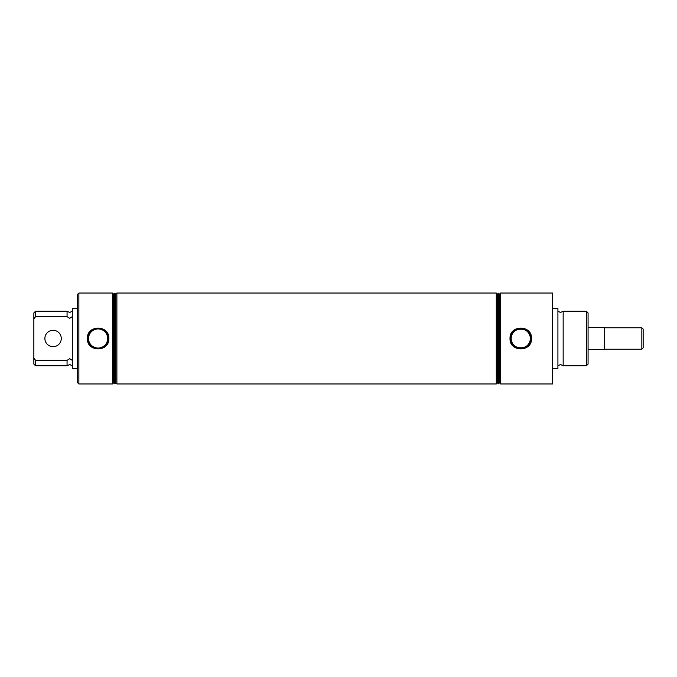 <?xml version="1.0" encoding="UTF-8"?>
<svg xmlns="http://www.w3.org/2000/svg" width="677" height="677" viewBox="0 0 677 677"><rect width="100%" height="100%" fill="white"/><g stroke="black" fill="none" stroke-linecap="round" stroke-linejoin="round"><path stroke-width="1.02" d="M35.602 360.35L35.602 365.817L33.85 364.074L33.85 358.125L35.602 360.35L67.065 360.35L69.689 358.692L72.312 360.35M557.916 311.183L560.539 312.495L563.162 311.183L563.162 365.817L560.539 364.505L557.916 365.817M72.312 316.65L69.689 318.308L67.065 316.65L35.602 316.65L33.85 318.875L33.85 358.125M530.336 338.5A9.571 9.571 0 0 0 520.765 328.929A9.571 9.571 0 0 0 511.194 338.5C510.627 326.136 530.903 326.128 530.336 338.5C530.895 350.889 510.61 350.847 511.194 338.5A9.571 9.571 0 0 0 520.765 348.071A9.571 9.571 0 0 0 530.336 338.5M510.018 338.5C509.383 324.672 532.164 324.689 531.513 338.5C532.156 352.319 509.375 352.319 510.018 338.5M530.996 338.5A10.231 10.231 0 0 0 520.765 328.269A10.231 10.231 0 0 0 510.534 338.5A10.231 10.231 0 0 0 520.765 348.731A10.231 10.231 0 0 0 530.996 338.5M107.677 338.5A9.571 9.571 0 0 0 98.106 328.929A9.571 9.571 0 0 0 88.526 338.5A9.571 9.571 0 0 0 98.106 348.071A9.571 9.571 0 0 0 107.677 338.5M87.358 338.5C86.715 324.672 109.496 324.689 108.845 338.5C109.488 352.319 86.715 352.319 87.358 338.5M108.328 338.5A10.231 10.231 0 0 0 98.106 328.269A10.231 10.231 0 0 0 87.875 338.5A10.231 10.231 0 0 0 98.106 348.731A10.231 10.231 0 0 0 108.328 338.5M61.277 338.5A8.192 8.192 0 0 0 53.085 330.308A8.192 8.192 0 0 0 44.885 338.5A8.192 8.192 0 0 0 53.085 346.692A8.192 8.192 0 0 0 61.277 338.5M77.559 382.649L77.559 294.351L78.87 293.039L78.87 383.961L77.559 382.649M586.333 311.183L588.076 312.926L588.076 364.074L586.333 365.817L586.333 311.183L563.162 311.183M112.526 383.961L113.685 382.801L113.685 294.199L112.526 293.039L112.526 383.961L78.87 383.961M77.559 368.516L72.312 368.516L72.312 308.484L77.559 308.484M114.709 383.825L115.742 382.801L115.742 294.199L114.709 293.175L114.709 383.825L113.685 382.801M496.292 293.039L496.292 383.961L497.443 382.801L497.443 294.199L496.292 293.039L116.893 293.039L116.893 383.961L115.742 382.801M497.443 382.801L498.475 383.825L498.475 293.175L497.443 294.199M498.475 293.175L499.499 294.199L499.499 382.801L498.475 383.825M499.499 382.801L500.658 383.961L500.658 293.039L499.499 294.199M552.669 308.484L557.916 308.484L557.916 368.516L552.669 368.516M500.658 293.039L552.669 293.039L552.669 383.961L500.658 383.961M67.065 360.35L67.065 365.817L69.689 364.505L72.312 365.817M33.85 318.875L33.85 312.926L35.602 311.183L67.065 311.183L67.065 316.65M35.602 311.183L35.602 316.65M641.838 349.222L641.838 327.778L643.15 329.09L643.15 347.91L641.838 349.222L604.688 349.222M588.076 327.575L604.688 327.575L604.688 349.425L588.076 349.425M72.312 311.183L69.689 312.495L67.065 311.183M563.162 365.817L586.333 365.817M496.292 383.961L116.893 383.961M35.602 365.817L67.065 365.817M115.742 294.199L116.893 293.039M113.685 294.199L114.709 293.175M112.526 293.039L78.87 293.039M641.838 327.778L604.688 327.778"/></g></svg>
